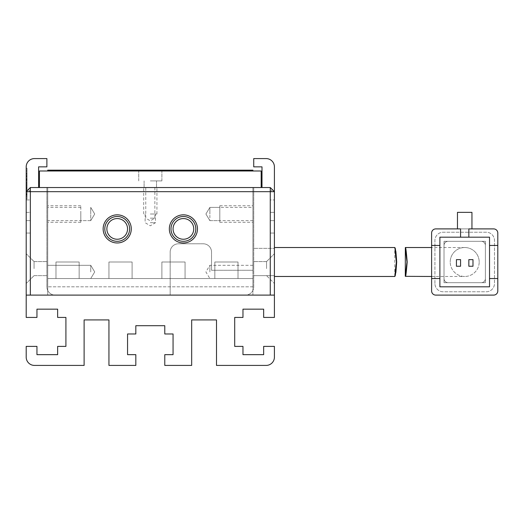<?xml version="1.0" encoding="UTF-8"?>
<svg xmlns="http://www.w3.org/2000/svg" width="524" height="524" viewBox="0 0 524 524"><rect width="100%" height="100%" fill="white"/><g stroke="black" fill="none" stroke-linecap="round" stroke-linejoin="round"><path stroke-width="0.39" stroke-dasharray="2.62 1.97" d="M103.143 228.903A14.063 14.063 0 0 0 117.212 242.972A14.063 14.063 0 0 0 131.275 228.903A14.063 14.063 0 0 0 117.212 214.84A14.063 14.063 0 0 0 103.143 228.903M127.555 228.903A10.342 10.342 0 0 1 117.212 239.245A10.342 10.342 0 0 1 106.87 228.903A10.342 10.342 0 0 1 117.212 218.56A10.342 10.342 0 0 1 127.555 228.903A10.342 10.342 0 0 1 117.212 239.245A10.342 10.342 0 0 1 106.87 228.903A10.342 10.342 0 0 1 117.212 218.56A10.342 10.342 0 0 1 127.555 228.903A10.342 10.342 0 0 0 117.212 218.56A10.342 10.342 0 0 0 106.87 228.903A10.342 10.342 0 0 0 117.212 239.245A10.342 10.342 0 0 0 127.555 228.903M169.337 228.903A14.063 14.063 0 0 0 183.4 242.972A14.063 14.063 0 0 0 197.463 228.903A14.063 14.063 0 0 0 183.4 214.84A14.063 14.063 0 0 0 169.337 228.903M193.742 228.903A10.342 10.342 0 0 1 183.4 239.245A10.342 10.342 0 0 1 173.058 228.903A10.342 10.342 0 0 1 183.4 218.56A10.342 10.342 0 0 1 193.742 228.903A10.342 10.342 0 0 1 183.4 239.245A10.342 10.342 0 0 1 173.058 228.903A10.342 10.342 0 0 1 183.4 218.56A10.342 10.342 0 0 1 193.742 228.903A10.342 10.342 0 0 0 183.4 218.56A10.342 10.342 0 0 0 173.058 228.903A10.342 10.342 0 0 0 183.4 239.245A10.342 10.342 0 0 0 193.742 228.903M80.807 220.63L80.807 214.015L80.807 222.287L80.807 214.015L80.807 220.63L90.737 220.63L94.713 214.015L90.737 207.393L90.737 214.015L90.737 207.393L94.713 214.015L90.737 220.63L90.737 207.393L90.737 220.63L47.71 220.63L47.71 214.015L47.71 220.63M47.71 271.93L47.71 265.308L47.71 271.93M90.737 271.93L90.737 265.308L90.737 271.93M150.303 187.54L156.925 187.54L150.303 187.54M150.303 218.148L154.855 218.148L150.303 218.148M219.805 220.63L219.805 214.015L219.805 222.287L219.805 214.015L219.805 220.63L209.875 220.63L205.899 214.015L209.875 207.393L205.899 214.015L209.875 220.63L209.875 207.393L209.875 220.63L252.902 220.63L252.902 214.015L252.902 220.63M270.273 191.673L270.273 295.097L30.34 295.097L30.34 191.673L270.273 191.673L272.342 189.603L274.412 191.673L274.412 295.097L270.273 295.097L274.412 295.097L274.412 191.673L270.273 187.54L272.342 189.603M47.71 295.097L274.412 295.097L47.71 295.097L47.71 187.54L252.902 187.54L252.902 270.273L211.532 270.273L211.532 252.07A8.273 8.273 0 0 0 203.26 243.798L178.435 243.798A8.273 8.273 0 0 0 170.162 252.07L170.162 295.097L170.162 252.07A8.273 8.273 0 0 1 178.435 243.798L203.26 243.798A8.273 8.273 0 0 1 211.532 252.07L211.532 270.273L252.902 270.273L252.902 187.54L270.273 187.54L252.902 187.54L252.902 295.097L252.902 187.54L47.71 187.54L47.71 295.097L26.2 295.097L47.71 295.097L47.71 187.54L30.34 187.54L270.273 187.54L274.412 191.673L274.412 295.097L245.455 295.097L274.412 295.097L274.412 233.042L274.412 317.433L263.657 317.433L263.657 309.16L242.972 309.16L242.972 317.433L234.7 317.433L234.7 346.39L242.972 346.39L242.972 354.663L263.657 354.663L263.657 346.39L274.412 346.39L274.412 357.145A8.273 8.273 0 0 1 266.14 365.418L216.497 365.418L216.497 319.915L191.673 319.915L191.673 365.418L164.785 365.418L164.785 354.663L173.058 354.663L173.058 333.978L164.785 333.978L164.785 325.705L135.827 325.705L135.827 333.978L127.555 333.978L127.555 354.663L135.827 354.663L135.827 365.418L108.94 365.418L108.94 319.915L84.115 319.915L84.115 365.418L34.473 365.418A8.273 8.273 0 0 1 26.2 357.145L26.2 346.39L36.955 346.39L36.955 354.663L57.64 354.663L57.64 346.39L65.913 346.39L65.913 317.433L57.64 317.433L57.64 309.16L36.955 309.16L36.955 317.433L26.2 317.433L26.2 191.673L30.34 187.54L26.2 191.673L26.2 295.097L30.34 295.097L26.2 295.097L26.2 191.673L30.34 187.54L47.71 187.54L47.71 295.097M30.34 191.673L28.27 189.603M47.71 214.015L47.71 222.287L47.71 214.015M252.902 214.015L252.902 222.287L252.902 214.015M170.988 228.903A12.412 12.412 0 0 0 183.4 241.315A12.412 12.412 0 0 0 195.812 228.903A12.412 12.412 0 0 0 183.4 216.497A12.412 12.412 0 0 0 170.988 228.903M104.8 228.903A12.412 12.412 0 0 0 117.212 241.315A12.412 12.412 0 0 0 129.618 228.903A12.412 12.412 0 0 0 117.212 216.497A12.412 12.412 0 0 0 104.8 228.903M150.303 214.015L156.925 214.015L150.303 214.015M252.902 271.93L252.902 265.308L252.902 271.93M209.875 271.93L209.875 265.308L209.875 271.93M150.303 222.7L155.477 222.7L150.303 222.7M219.805 207.393L219.805 214.015L219.805 205.742L219.805 214.015L219.805 207.393L209.875 207.393L209.875 214.015L209.875 207.393L252.902 207.393M80.807 214.015L80.807 205.742L80.807 214.015M252.902 286.818L47.71 286.818L252.902 286.818L252.902 278.545L252.902 286.818M47.71 286.818L47.71 278.545L252.902 278.545L47.71 278.545L47.71 286.818M238.007 278.545L214.84 278.545L238.007 278.545L214.84 278.545L238.007 278.545L214.84 278.545L238.007 278.545L214.84 278.545L238.007 278.545L214.84 278.545L238.007 278.545L214.84 278.545L238.007 278.545L214.84 278.545L238.007 278.545L238.007 262L238.007 278.545L238.007 262L214.84 262L214.84 278.545L214.84 262L238.007 262L238.007 278.545L238.007 262L214.84 262L214.84 278.545L214.84 262L238.007 262L238.007 278.545L238.007 262L214.84 262L214.84 278.545L214.84 262L238.007 262L238.007 278.545L238.007 262L214.84 262L214.84 278.545L214.84 262L238.007 262L238.007 278.545L238.007 262L214.84 262L214.84 278.545L214.84 262L238.007 262L238.007 278.545L238.007 262L214.84 262L214.84 278.545L214.84 262L238.007 262L238.007 278.545M185.057 278.545L161.89 278.545L185.057 278.545L161.89 278.545L185.057 278.545L161.89 278.545L185.057 278.545L161.89 278.545L185.057 278.545L161.89 278.545L185.057 278.545L161.89 278.545L185.057 278.545L161.89 278.545L185.057 278.545L185.057 262L185.057 278.545L185.057 262L161.89 262L161.89 278.545L161.89 262L185.057 262L185.057 278.545L185.057 262L161.89 262L161.89 278.545L161.89 262L185.057 262L185.057 278.545L185.057 262L161.89 262L161.89 278.545L161.89 262L185.057 262L185.057 278.545L185.057 262L161.89 262L161.89 278.545L161.89 262L185.057 262L185.057 278.545L185.057 262L161.89 262L161.89 278.545L161.89 262L185.057 262L185.057 278.545L185.057 262L161.89 262L161.89 278.545L161.89 262L185.057 262L185.057 278.545M132.1 278.545L108.94 278.545L132.1 278.545L108.94 278.545L132.1 278.545L108.94 278.545L132.1 278.545L108.94 278.545L132.1 278.545L108.94 278.545L132.1 278.545L108.94 278.545L132.1 278.545L108.94 278.545L132.1 278.545L132.1 262L132.1 278.545L132.1 262L108.94 262L108.94 278.545L108.94 262L132.1 262L132.1 278.545L132.1 262L108.94 262L108.94 278.545L108.94 262L132.1 262L132.1 278.545L132.1 262L108.94 262L108.94 278.545L108.94 262L132.1 262L132.1 278.545L132.1 262L108.94 262L108.94 278.545L108.94 262L132.1 262L132.1 278.545L132.1 262L108.94 262L108.94 278.545L108.94 262L132.1 262L132.1 278.545L132.1 262L108.94 262L108.94 278.545L108.94 262L132.1 262L132.1 278.545M79.15 278.545L55.983 278.545L79.15 278.545L55.983 278.545L79.15 278.545L55.983 278.545L79.15 278.545L55.983 278.545L79.15 278.545L55.983 278.545L79.15 278.545L55.983 278.545L79.15 278.545L55.983 278.545L79.15 278.545L79.15 262L79.15 278.545L79.15 262L55.983 262L55.983 278.545L55.983 262L79.15 262L79.15 278.545L79.15 262L55.983 262L55.983 278.545L55.983 262L79.15 262L79.15 278.545L79.15 262L55.983 262L55.983 278.545L55.983 262L79.15 262L79.15 278.545L79.15 262L55.983 262L55.983 278.545L55.983 262L79.15 262L79.15 278.545L79.15 262L55.983 262L55.983 278.545L55.983 262L79.15 262L79.15 278.545L79.15 262L55.983 262L79.15 262L79.15 278.545M214.84 262L214.84 278.545L214.84 262L238.007 262L214.84 262M161.89 262L161.89 278.545L161.89 262L185.057 262L161.89 262M108.94 262L108.94 278.545L108.94 262L132.1 262L108.94 262M55.983 278.545L55.983 262L55.983 278.545L55.983 262L79.15 262L55.983 262L55.983 278.545M274.412 262L274.412 247.518L274.412 262M450.227 262A14.482 14.482 0 0 1 464.703 247.518A14.482 14.482 0 0 1 479.185 262A14.482 14.482 0 0 1 464.703 276.482A14.482 14.482 0 0 1 450.227 262A14.482 14.482 0 0 0 464.703 276.482A14.482 14.482 0 0 0 479.185 262A14.482 14.482 0 0 0 464.703 247.518A14.482 14.482 0 0 0 450.227 262A14.482 14.482 0 0 1 464.703 247.518A14.482 14.482 0 0 1 479.185 262M407.168 262C405.72 243.319 404.613 243.313 406.991 262C404.62 280.641 405.714 280.72 407.168 262M489.527 245.455L497.8 245.455L497.8 290.958A4.14 4.14 0 0 1 493.66 295.097A4.14 4.14 0 0 0 497.8 290.958L497.8 233.042A4.14 4.14 0 0 0 493.66 228.903L435.745 228.903L493.66 228.903A4.14 4.14 0 0 1 497.8 233.042L497.8 290.958A4.14 4.14 0 0 1 493.66 295.097L435.745 295.097A4.14 4.14 0 0 1 431.612 290.958L431.612 233.042A4.14 4.14 0 0 1 435.745 228.903A4.14 4.14 0 0 0 431.612 233.042L431.612 278.545L439.885 278.545M485.388 282.685L485.388 241.315L444.018 241.315L444.018 282.685L485.388 282.685L444.018 282.685L444.018 241.315L485.388 241.315L485.388 282.685M471.947 228.903L457.465 228.903L457.465 212.358L471.947 212.358L471.947 228.903L468.842 228.903L468.842 237.182M460.57 237.182L460.57 228.903L457.465 228.903L493.66 228.903A4.14 4.14 0 0 1 497.8 233.042M439.885 286.818L489.527 286.818L489.527 237.182L439.885 237.182L439.885 286.818M493.66 295.097L435.745 295.097A4.14 4.14 0 0 1 431.612 290.958L431.612 233.042A4.14 4.14 0 0 1 435.745 228.903M431.612 245.455L439.885 245.455M497.8 278.545L489.527 278.545M468.842 259.629L472.982 259.629L472.982 266.244L468.842 266.244L468.842 259.629M456.43 259.629L460.57 259.629L460.57 266.244L456.43 266.244L456.43 259.629M434.92 283.51L434.92 240.49A8.273 8.273 0 0 1 443.193 232.217L486.22 232.217A8.273 8.273 0 0 1 494.492 240.49L494.492 283.51A8.273 8.273 0 0 1 486.22 291.783L443.193 291.783A8.273 8.273 0 0 1 434.92 283.51L434.92 240.49A8.273 8.273 0 0 1 443.193 232.217L486.22 232.217A8.273 8.273 0 0 1 494.492 240.49L494.492 283.51A8.273 8.273 0 0 1 486.22 291.783L443.193 291.783A8.273 8.273 0 0 1 434.92 283.51M431.612 290.958A4.14 4.14 0 0 0 435.745 295.097M444.018 278.545L444.018 245.455A4.14 4.14 0 0 1 448.158 241.315L481.255 241.315A4.14 4.14 0 0 1 485.388 245.455L485.388 278.545A4.14 4.14 0 0 1 481.255 282.685L448.158 282.685A4.14 4.14 0 0 1 444.018 278.545L444.018 245.455A4.14 4.14 0 0 1 448.158 241.315L481.255 241.315A4.14 4.14 0 0 1 485.388 245.455L485.388 278.545A4.14 4.14 0 0 1 481.255 282.685L448.158 282.685A4.14 4.14 0 0 1 444.018 278.545M150.303 180.918L161.89 180.918L150.303 180.918M150.303 170.988L161.89 170.988L150.303 170.988M26.2 268.622L26.2 253.727L26.2 268.622M34.06 268.622L34.06 261.587L34.06 268.622M274.412 268.622L274.412 253.727L274.412 268.622M266.552 268.622L266.552 261.587L266.552 268.622M46.885 268.622L46.885 261.587L46.885 268.622M253.727 268.622L253.727 261.587L253.727 268.622M261.175 187.54L253.727 187.54L253.727 248.35L274.412 248.35L253.727 248.35L253.727 286.818A8.273 8.273 0 0 1 245.455 295.097A8.273 8.273 0 0 0 253.727 286.818L253.727 187.54L261.175 187.54L261.175 170.988L39.438 170.988L39.438 187.54L38.612 187.54L46.885 187.54L46.885 286.818A8.273 8.273 0 0 0 55.158 295.097L26.2 295.097L55.158 295.097A8.273 8.273 0 0 1 46.885 286.818L46.885 187.54L39.438 187.54L262 187.54L39.438 187.54M47.71 170.988L252.902 170.988L47.71 170.988L47.71 170.162L252.902 170.162L252.902 170.988M26.2 295.097L26.2 233.042L30.34 233.042L30.34 220.63L26.2 220.63L30.34 220.63L30.34 233.042L26.2 233.042L26.2 295.097L274.412 295.097M38.612 187.54L38.612 166.855L46.885 166.855L46.885 158.582L34.473 158.582A8.273 8.273 0 0 0 26.2 166.855L26.2 199.945L30.34 199.945L26.2 199.945L26.2 191.673M30.34 199.945L30.34 212.358L26.2 212.358L26.2 220.63L26.2 212.358L30.34 212.358L30.34 199.945M270.273 233.042L274.412 233.042L270.273 233.042L270.273 220.63L270.273 233.042M274.412 220.63L270.273 220.63L274.412 220.63L274.412 212.358L270.273 212.358L274.412 212.358L274.412 220.63M270.273 199.945L270.273 212.358L270.273 199.945L274.412 199.945L270.273 199.945M274.412 191.673L274.412 166.855A8.273 8.273 0 0 0 266.14 158.582L253.727 158.582L253.727 166.855L262 166.855L262 187.54M253.727 275.65L274.412 275.65L253.727 275.65L266.552 275.65L274.412 283.51L266.552 275.65L253.727 275.65M27.025 185.614L27.025 173.398L27.025 194.758L27.025 173.686L27.025 194.371L26.2 194.371L26.2 173.686L26.2 194.371L26.2 173.686L26.2 194.371L26.2 173.686L26.2 194.371L27.025 194.371L27.025 187.153L26.2 187.153L27.025 187.16L27.025 180.42L26.2 180.42L26.2 176.575L26.2 184.173L26.2 173.398L26.2 194.777L26.2 173.686L26.2 194.758L26.2 173.686L26.2 191.967L26.2 176.287L26.2 184.173L26.2 180.42L27.025 180.42L27.025 173.686L27.025 185.614L26.2 185.614M26.2 193.428L26.2 168.204L26.2 193.428L27.025 193.428L27.025 199.048L26.2 199.048L27.025 199.048L27.025 168.204L26.2 168.204L27.025 168.204L27.025 193.428L26.2 193.428M27.025 184.271L27.025 173.398L27.025 194.777L27.025 187.35L27.025 191.967L26.2 191.967L27.025 191.967L26.2 191.967L27.025 191.967L27.025 184.271L26.2 184.271M27.025 179.457L26.2 179.457L27.025 179.457M27.025 173.398L26.2 173.398L27.025 173.398M27.025 176.287L26.2 176.287L27.025 176.287M27.025 184.075L26.2 184.075L27.025 184.075M27.025 188.791L26.2 188.791M27.025 185.326L26.2 185.326L27.025 185.326M27.025 182.444L26.2 182.444L27.025 182.444M27.025 190.14L26.2 190.14M27.025 194.758L26.2 194.758L27.025 194.777M27.025 183.983L26.2 183.983M27.025 173.686L26.2 173.686L27.025 173.686L26.2 173.686L27.025 173.686L26.2 173.686L27.025 173.686L26.2 173.686L27.025 173.686L27.025 184.173L26.2 184.173L27.025 184.173L26.2 184.173L27.025 184.173L26.2 184.173L27.025 184.173L27.025 176.575L26.2 176.575L27.025 176.575L27.025 173.686L26.2 173.686L27.025 173.686L27.025 194.371L27.025 176.575L26.2 176.568L27.025 176.568L26.2 176.575L27.025 176.575L27.025 194.371L26.2 194.371L27.025 194.371L27.025 173.686M27.025 186.675L26.2 186.675L27.025 186.675M27.025 185.424L26.2 185.424M27.025 192.059L26.2 192.059L27.025 192.059M27.025 184.173L26.2 184.173M27.025 176.575L26.2 176.575M27.025 190.978C27.025 187.061 27.025 187.061 27.025 190.978C27.025 187.061 27.025 187.061 27.025 190.978C27.025 194.889 27.025 194.889 27.025 190.978C27.025 194.889 27.025 194.889 27.025 190.978L26.2 190.978C26.2 194.889 26.2 194.889 26.2 190.978C26.2 194.889 26.2 194.889 26.2 190.978C26.2 187.061 26.2 187.061 26.2 190.978C26.2 187.061 26.2 187.061 26.2 190.978L27.025 190.978M27.025 186.328L27.025 175.894L26.2 175.894L26.2 196.362L27.025 196.362L27.025 170.889L27.025 195.216L26.2 195.216L26.2 196.362L26.2 170.889L26.2 189.151L26.2 186.328L27.025 186.328M27.025 191.358L27.025 190.926L26.2 190.926L26.2 191.358L27.025 191.358M27.025 183.662C27.025 176.614 27.025 176.614 27.025 183.662C27.025 176.614 27.025 176.614 27.025 183.662C27.025 190.703 27.025 190.703 27.025 183.662C27.025 190.703 27.025 190.703 27.025 183.662L26.2 183.662C26.2 190.703 26.2 190.703 26.2 183.662C26.2 190.703 26.2 190.703 26.2 183.662C26.2 176.614 26.2 176.614 26.2 183.662C26.2 176.614 26.2 176.614 26.2 183.662L27.025 183.662M27.025 189.151L26.2 189.151M27.025 170.889L26.2 170.889M27.025 190.906L26.2 190.906M27.025 187.251L26.2 187.251M27.025 188.889L26.2 188.889M27.025 179.077L26.2 179.077L27.025 179.077M27.025 179.843L26.2 179.843L27.025 179.843M27.025 176.378L26.2 176.378L27.025 176.378M27.025 182.057L26.2 182.057M27.025 188.601L26.2 188.601M27.025 180.23L26.2 180.23L27.025 180.23M27.025 187.35L26.2 187.35M27.025 191.974L26.2 191.974L27.025 191.974M27.025 191.293L26.2 191.293M27.025 194.371L26.2 194.371L27.025 194.371M439.885 262L439.885 276.482L439.885 262M27.025 174.951L26.2 174.951M27.025 173.824L26.2 173.824M27.025 185.712L26.2 185.712M90.737 278.545L47.71 278.545L90.737 278.545L94.713 271.93L90.737 265.308L47.71 265.308L90.737 265.308L94.713 271.93L90.737 278.545M154.855 187.54L154.855 218.148L150.303 220.886L145.757 218.148L145.757 187.54M80.807 207.393L47.71 207.393M156.925 214.015L156.925 187.54M80.807 222.287L47.71 222.287M219.805 222.287L252.902 222.287M252.902 265.308L209.875 265.308L205.899 271.93L209.875 278.545L252.902 278.545M145.135 214.015L145.135 222.7L150.303 225.805L155.477 222.7L155.477 214.015M143.687 214.015L143.687 187.54M80.807 205.742L47.71 205.742M219.805 205.742L252.902 205.742M394.762 276.299L394.762 247.708M431.612 276.482L464.703 276.482M464.703 247.518L431.612 247.518M144.1 187.54L144.1 180.918L144.1 187.54M138.722 180.918L138.722 170.988L138.722 180.918M34.06 275.65L26.2 283.51L34.06 275.65L46.885 275.65L34.06 275.65M34.06 261.587L26.2 253.727L34.06 261.587L46.885 261.587L34.06 261.587M266.552 261.587L274.412 253.727L266.552 261.587L253.727 261.587L266.552 261.587M156.512 187.54L156.512 180.918L156.512 187.54M161.89 180.918L161.89 170.988L161.89 180.918M27.025 187.16L26.2 187.16M26.2 189.118L27.025 189.118M26.2 178.199L27.025 178.199M26.2 194.011L27.025 194.011M26.2 187.946L27.025 187.946"/><path stroke-width="0.79" d="M197.463 228.903A14.063 14.063 0 0 1 183.4 242.972A14.063 14.063 0 0 1 169.337 228.903A14.063 14.063 0 0 1 183.4 214.84A14.063 14.063 0 0 1 197.463 228.903M170.988 228.903A12.412 12.412 0 0 0 183.4 241.315A12.412 12.412 0 0 0 195.812 228.903A12.412 12.412 0 0 0 183.4 216.497A12.412 12.412 0 0 0 170.988 228.903M131.275 228.903A14.063 14.063 0 0 1 117.212 242.972A14.063 14.063 0 0 1 103.143 228.903A14.063 14.063 0 0 1 117.212 214.84A14.063 14.063 0 0 1 131.275 228.903M104.8 228.903A12.412 12.412 0 0 0 117.212 241.315A12.412 12.412 0 0 0 129.618 228.903A12.412 12.412 0 0 0 117.212 216.497A12.412 12.412 0 0 0 104.8 228.903M173.058 228.903A10.342 10.342 0 0 0 183.4 239.245A10.342 10.342 0 0 0 193.742 228.903A10.342 10.342 0 0 0 183.4 218.56A10.342 10.342 0 0 0 173.058 228.903M106.87 228.903A10.342 10.342 0 0 0 117.212 239.245A10.342 10.342 0 0 0 127.555 228.903A10.342 10.342 0 0 0 117.212 218.56A10.342 10.342 0 0 0 106.87 228.903M270.273 191.673L30.34 191.673L30.34 295.097L270.273 295.097L270.273 187.54L30.34 187.54L30.34 191.673L26.2 191.673L26.2 295.097L274.412 295.097L274.412 191.673L270.273 191.673M30.34 187.54L26.2 191.673L26.2 166.855A8.273 8.273 0 0 1 34.473 158.582L46.885 158.582L46.885 166.855L38.612 166.855L38.612 187.54M262 187.54L262 166.855L253.727 166.855L253.727 158.582L266.14 158.582A8.273 8.273 0 0 1 274.412 166.855L274.412 191.673L270.273 187.54M394.762 247.708L395.915 251.756L396.701 262C395.266 280.674 394.015 280.687 396.393 262C394.022 243.352 395.26 243.287 396.701 262L395.915 272.251L394.762 276.299M431.612 247.518L405.334 247.518L405.294 276.331M407.168 262C405.72 243.319 404.613 243.313 406.991 262C404.62 280.641 405.714 280.72 407.168 262M431.612 290.958A4.14 4.14 0 0 0 435.745 295.097L493.66 295.097A4.14 4.14 0 0 0 497.8 290.958L497.8 278.545L489.527 278.545L489.527 286.818L439.885 286.818L439.885 278.545L431.612 278.545L431.612 290.958L431.612 233.042A4.14 4.14 0 0 1 435.745 228.903L460.57 228.903L460.57 237.182L439.885 237.182L439.885 245.455L431.612 245.455M497.8 233.042A4.14 4.14 0 0 0 493.66 228.903L468.842 228.903L468.842 237.182L489.527 237.182L489.527 245.455L497.8 245.455L497.8 233.042L497.8 278.545M471.947 228.903L471.947 212.358L457.465 212.358L457.465 228.903L435.745 228.903M435.745 295.097L493.66 295.097M439.885 245.455L439.885 278.545M489.527 278.545L489.527 245.455M460.57 237.182L468.842 237.182M472.982 266.244L472.982 259.629L468.842 259.629L468.842 266.244L472.982 266.244M460.57 266.244L460.57 259.629L456.43 259.629L456.43 266.244L460.57 266.244M405.301 276.331L431.612 276.482M39.438 187.54L39.438 170.988L261.175 170.988L261.175 187.54M274.412 295.097L274.412 317.433L263.657 317.433L263.657 309.16L242.972 309.16L242.972 317.433L234.7 317.433L234.7 346.39L242.972 346.39L242.972 354.663L263.657 354.663L263.657 346.39L274.412 346.39L274.412 357.145A8.273 8.273 0 0 1 266.14 365.418L216.497 365.418L216.497 319.915L191.673 319.915L191.673 365.418L164.785 365.418L164.785 354.663L173.058 354.663L173.058 333.978L164.785 333.978L164.785 325.705L135.827 325.705L135.827 333.978L127.555 333.978L127.555 354.663L135.827 354.663L135.827 365.418L108.94 365.418L108.94 319.915L84.115 319.915L84.115 365.418L34.473 365.418A8.273 8.273 0 0 1 26.2 357.145L26.2 346.39L36.955 346.39L36.955 354.663L57.64 354.663L57.64 346.39L65.913 346.39L65.913 317.433L57.64 317.433L57.64 309.16L36.955 309.16L36.955 317.433L26.2 317.433L26.2 295.097M47.71 170.988L47.71 170.162L252.902 170.162L252.902 170.988M394.808 247.518L274.412 247.518M394.808 276.482L274.412 276.482"/></g></svg>
